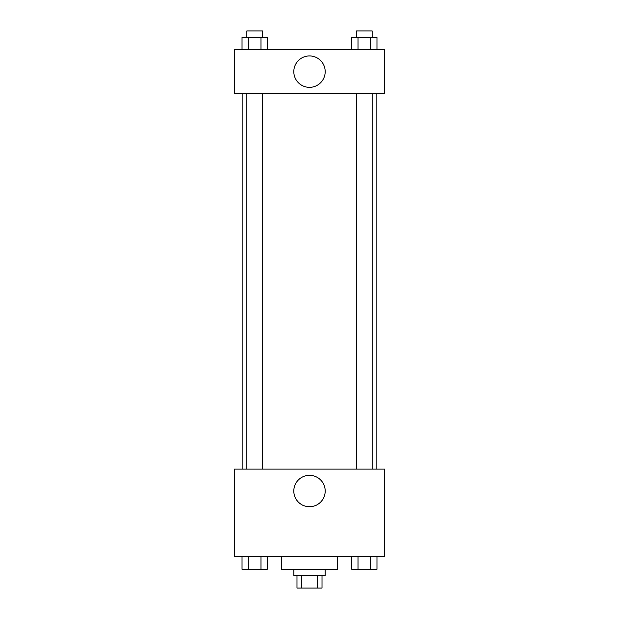 <?xml version="1.0" encoding="UTF-8"?>
<svg xmlns="http://www.w3.org/2000/svg" width="619" height="619" viewBox="0 0 619 619"><rect width="100%" height="100%" fill="white"/><g stroke="black" fill="none" stroke-linecap="round" stroke-linejoin="round"><path stroke-width="0.93" d="M317.532 575.531L317.532 588.05L296.981 588.05L296.981 575.531M317.532 588.05L322.019 588.05L322.019 575.531M325.145 569.271L325.145 575.531L293.855 575.531L293.855 569.271M301.468 575.531L301.468 588.05M281.336 556.752L281.336 569.271L337.664 569.271L337.664 556.752M384.616 556.752L234.384 556.752L234.384 469.117L384.616 469.117L384.616 556.752M309.5 506.729A15.699 15.699 0 0 1 295.905 483.176A15.699 15.699 0 0 1 323.095 483.176A15.699 15.699 0 0 1 309.5 506.729M376.855 93.546L376.855 469.117M356.513 469.117L356.513 93.546M262.487 93.546L262.487 469.117M384.616 93.546L234.384 93.546L234.384 49.729L384.616 49.729L384.616 93.546M325.199 71.634A15.699 15.699 0 0 1 301.654 85.236A15.699 15.699 0 0 1 301.654 58.039A15.699 15.699 0 0 1 325.199 71.634M376.979 49.729L376.979 37.21L351.685 37.21L351.685 49.729M370.657 37.21L370.657 49.729M358.006 37.21L358.006 49.729M356.513 37.21L356.513 30.95L372.158 30.95L372.158 37.21M267.315 49.729L267.315 37.21L242.021 37.21L242.021 49.729M260.994 37.21L260.994 49.729M248.343 37.21L248.343 49.729M246.842 37.21L246.842 30.95L262.487 30.95L262.487 37.21M376.979 556.752L376.979 569.271L351.685 569.271L351.685 556.752M370.657 556.752L370.657 569.271M358.006 556.752L358.006 569.271M372.158 569.271L356.513 569.271M267.315 556.752L267.315 569.271L242.021 569.271L242.021 556.752M260.994 556.752L260.994 569.271M248.343 556.752L248.343 569.271M262.487 569.271L246.842 569.271M242.145 93.546L242.145 469.117M372.158 469.117L372.158 93.546M246.842 93.546L246.842 469.117"/></g></svg>
